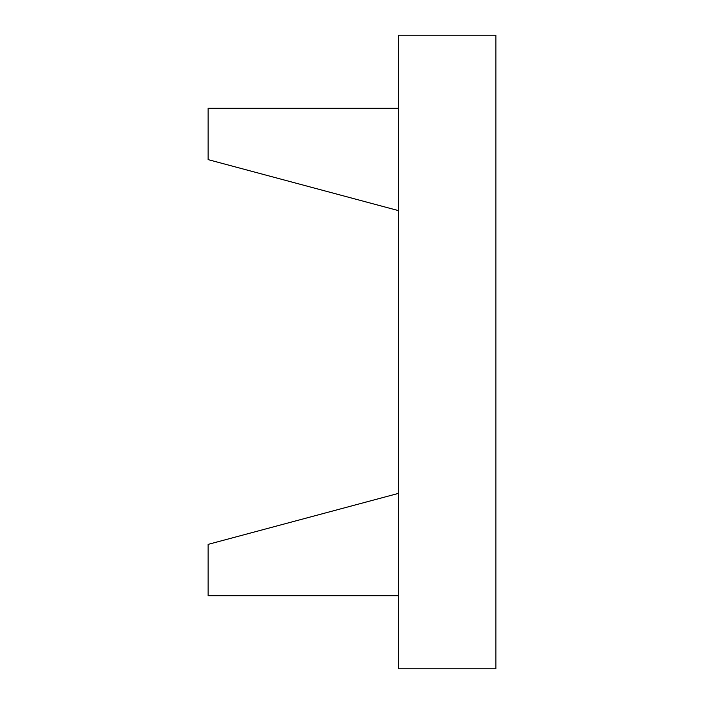 <?xml version="1.0" encoding="UTF-8"?>
<svg xmlns="http://www.w3.org/2000/svg" width="704" height="704" viewBox="0 0 704 704"><rect width="100%" height="100%" fill="white"/><g stroke="black" fill="none" stroke-linecap="round" stroke-linejoin="round"><path stroke-width="1.06" d="M398.429 108.31L208.094 108.31L208.094 159.614L398.429 210.61M398.429 595.69L208.094 595.69L208.094 544.386L398.429 493.39M398.429 35.2L398.429 668.8L495.906 668.8L495.906 35.2L398.429 35.2"/></g></svg>
